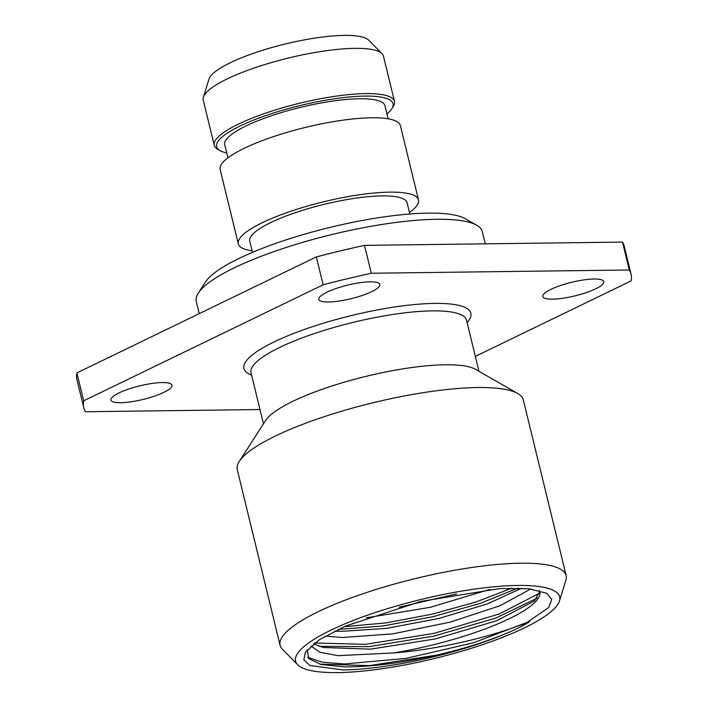 <?xml version="1.0" encoding="UTF-8"?>
<svg xmlns="http://www.w3.org/2000/svg" width="708" height="708" viewBox="0 0 708 708"><rect width="100%" height="100%" fill="white"/><g stroke="black" fill="none" stroke-linecap="round" stroke-linejoin="round"><path stroke-width="1.06" d="M456.58 593.932L399.179 607.163M366.169 617.845L430.199 607.349L489.927 589.366M325.37 636.094L342.557 637.51L392.772 633.855L449.863 622.199L499.936 605.765L530.805 588.941M307.714 657.36L322.193 662.184L344.637 663.971L406.109 658.36L473.767 642.714L527.38 622.226C495.352 635.908 439.217 649.395 393.967 652.918L338.185 655.661L320.166 652.325L310.927 646.032M539.761 593.092L499.069 614.04L434.128 633.35L365.443 644.342L314.688 642.997M512.026 588.1L475.926 602.021L431.827 614.243L385.78 622.925L344.132 626.704M521.637 588.224L487.175 604.004L438.854 618.465L386.577 628.368L341.061 631.377L334.725 631.111M313.582 643.837L323.114 647.484L370.638 649.139L435.668 638.873L496.901 620.633L534.283 601.012L539.726 591.561M520.176 627.111L548.7 607.526L551.727 599.464L546.78 593.295L528.69 588.711L499.352 588.614L420.915 601.411L345.38 626.146L319.388 639.731L305.431 652.13L303.838 659.768L309.936 665.493L343.203 669.936A127.59 28.426 166.3 0 0 512.813 630.598C491.379 640.138 465.935 648.324 436.491 655.148L369.302 665.617L319.777 664.148M537.177 598.127L495.777 618.093L433.8 636.138L368.744 646.687L318.972 646.289M517.964 588.118L480.334 603.349L432.597 616.783L382.532 626.031L338.309 629.377M436.491 655.148C400.905 663.157 370.16 667.069 344.238 666.883L320.892 664.431L308.635 658.529L307.299 649.652M393.967 652.918A117.776 26.24 166.3 0 0 539.797 591.835A117.776 26.24 166.3 0 0 539.275 590.454M527.38 622.226C528.549 621.907 534.62 619.226 520.07 627.164M297.732 664.803A135.883 30.267 -13.7 0 0 337.707 672.6A135.883 30.267 166.3 0 0 475.741 646.891A135.883 30.267 166.3 0 0 559.453 601.004A135.883 30.267 166.3 0 0 517.575 585.445A135.883 30.267 -13.7 0 0 363.717 616.553A135.883 30.267 -13.7 0 0 297.732 664.803L282.359 649.192A147.211 32.798 -13.7 0 1 280.085 645.298A147.211 32.798 -13.7 0 1 362.301 593.959A147.211 32.798 -13.7 0 1 520.548 563.214A147.211 32.798 166.3 0 1 566.143 575.56A147.211 32.798 166.3 0 1 565.913 580.073L559.453 601.004M512.813 630.598L520.106 627.146M280.085 645.298L237.26 469.608A147.211 32.798 -13.7 0 1 239.269 461.412A147.211 32.798 -13.7 0 1 334.796 413.295A147.211 32.798 -13.7 0 1 477.723 387.533A147.211 32.798 166.3 0 1 517.752 393.524A147.211 32.798 166.3 0 1 523.309 399.878L566.143 575.56M517.752 393.524L475.457 369.293A110.899 24.709 166.3 0 0 445.305 364.788A110.899 24.709 -13.7 0 0 337.627 384.187A110.899 24.709 -13.7 0 0 265.668 420.437L239.269 461.412M475.334 356.389L631.111 280.908A281.669 62.747 166.3 0 0 631.058 274.146A281.669 62.747 166.3 0 0 629.306 269.987L371.293 273.244A281.669 62.747 166.3 0 0 323.131 284.793L83.694 400.816A281.669 62.747 166.3 0 0 83.739 407.569A281.669 62.747 166.3 0 0 85.491 411.737L259.986 409.534M550.921 289.368A31.409 7 -13.7 0 1 583.711 279.925A31.409 7 -13.7 0 1 603.835 281.651A31.409 7 -13.7 0 1 595.72 288.802A31.409 7 -13.7 0 1 562.931 298.245A31.409 7 -13.7 0 1 542.806 296.528A31.409 7 -13.7 0 1 550.921 289.368M326.937 292.192A31.409 7 -13.7 0 1 359.726 282.749A31.409 7 -13.7 0 1 379.851 284.474A31.409 7 -13.7 0 1 371.735 291.634A31.409 7 -13.7 0 1 338.946 301.077A31.409 7 -13.7 0 1 318.821 299.351A31.409 7 -13.7 0 1 326.937 292.192M119.077 392.913A31.409 7 -13.7 0 1 151.866 383.471A31.409 7 -13.7 0 1 171.991 385.196A31.409 7 -13.7 0 1 163.875 392.356A31.409 7 -13.7 0 1 131.086 401.799A31.409 7 -13.7 0 1 110.961 400.073A31.409 7 -13.7 0 1 119.077 392.913M631.058 274.146L624.261 246.26A281.669 62.747 166.3 0 0 622.509 242.101L629.306 269.987M83.739 407.569L76.942 379.683A281.669 62.747 166.3 0 1 76.889 372.93L316.334 256.907A281.669 62.747 166.3 0 1 364.496 245.357L622.509 242.101M364.496 245.357L371.293 273.244M316.334 256.907L323.131 284.793M76.889 372.93L83.694 400.816M485.272 243.835L482.298 231.631A147.211 32.798 166.3 0 0 476.741 225.277A147.211 32.798 166.3 0 0 436.703 219.285A147.211 32.798 -13.7 0 0 293.776 245.048A147.211 32.798 -13.7 0 0 198.258 293.156A147.211 32.798 -13.7 0 0 196.249 301.36L199.24 313.644M198.258 293.156L205.391 282.085A137.396 30.612 -13.7 0 1 294.546 237.18A137.396 30.612 -13.7 0 1 427.942 213.135A137.396 30.612 166.3 0 1 465.306 218.728L476.741 225.277M409.817 214.002L407.056 202.7A80.969 18.036 166.3 0 0 381.984 195.912A80.969 18.036 -13.7 0 0 294.944 212.825A80.969 18.036 -13.7 0 0 249.729 241.056L252.482 252.349M409.445 212.488A92.748 20.665 166.3 0 0 418.499 199.913A92.748 20.665 166.3 0 0 323.503 201.807A92.748 20.665 166.3 0 0 238.286 243.844A92.748 20.665 166.3 0 0 252.119 250.844M238.286 243.844L220.161 169.477A92.748 20.665 -13.7 0 1 305.369 127.44A92.748 20.665 -13.7 0 1 400.374 125.546L418.499 199.913M388.117 118.794L384.922 105.678A82.438 18.364 166.3 0 0 359.39 98.766A82.438 18.364 -13.7 0 0 270.775 115.979A82.438 18.364 -13.7 0 0 224.737 144.733L227.932 157.849M386.931 113.908A90.783 20.222 166.3 0 0 391.789 108.767A90.783 20.222 166.3 0 0 300.042 105.554A90.783 20.222 166.3 0 0 220.055 150.627A90.783 20.222 166.3 0 0 226.737 152.955M220.055 150.627L217.772 149.317A92.748 20.665 -13.7 0 1 214.267 145.317A92.748 20.665 -13.7 0 1 299.484 103.271A92.748 20.665 -13.7 0 1 394.48 101.386A92.748 20.665 -13.7 0 1 393.214 106.554L391.789 108.767M382.019 53.675L368.709 40.161A82.933 18.479 166.3 0 0 344.309 35.4A82.933 18.479 -13.7 0 0 260.066 51.091A82.933 18.479 -13.7 0 0 208.975 79.101L203.382 97.226A92.748 20.665 -13.7 0 1 260.517 65.897A92.748 20.665 -13.7 0 1 354.726 48.356A92.748 20.665 166.3 0 1 382.019 53.675A92.748 20.665 166.3 0 1 383.453 56.136L394.48 101.386M214.267 145.317L203.24 100.067A92.748 20.665 -13.7 0 1 203.382 97.226M263.473 423.835L251.013 372.7A110.899 24.709 -13.7 0 1 312.945 334.034A110.899 24.709 -13.7 0 1 432.163 310.874A110.899 24.709 166.3 0 1 466.501 320.175L478.971 371.311M467.076 322.521A116.793 26.019 166.3 0 0 434.694 303.405A116.793 26.019 -13.7 0 0 293.431 333.539A116.793 26.019 -13.7 0 0 251.588 375.054M534.274 601.012L534.77 600.579M319.972 664.201L320.892 664.431"/></g></svg>
